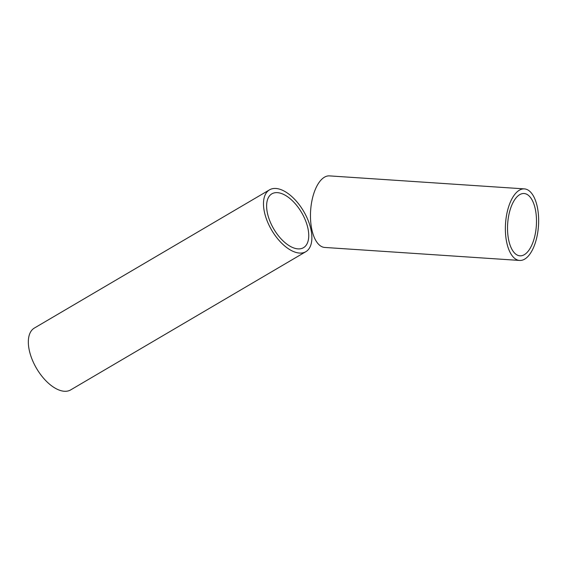 <?xml version="1.0" encoding="UTF-8"?>
<svg xmlns="http://www.w3.org/2000/svg" width="567" height="567" viewBox="0 0 567 567"><rect width="100%" height="100%" fill="white"/><g stroke="black" fill="none" stroke-linecap="round" stroke-linejoin="round"><path stroke-width="0.85" d="M305.854 251.677L70.698 389.89A35.863 18.555 -120.4 0 1 36.019 367.494A35.863 18.555 -120.4 0 1 34.36 328.059L269.509 189.846A35.863 18.555 -120.4 0 1 304.188 212.242A35.863 18.555 -120.4 0 1 305.854 251.677A35.863 18.555 -120.4 0 1 271.168 229.281A35.863 18.555 -120.4 0 1 269.509 189.846M302.055 213.348A31.22 16.152 -120.4 0 1 303.501 247.68A31.22 16.152 -120.4 0 1 273.308 228.175A31.22 16.152 -120.4 0 1 271.862 193.843A31.22 16.152 -120.4 0 1 302.055 213.348M519.62 260.451L324.721 247.446A35.863 16.507 -86.2 0 1 310.461 215.41A35.863 16.507 -86.2 0 1 324.997 176.897A35.863 16.507 -86.2 0 1 329.491 175.89L524.397 188.889A35.863 16.507 -86.2 0 1 538.65 220.932A35.863 16.507 -86.2 0 1 524.114 259.438A35.863 16.507 -86.2 0 1 519.62 260.451A35.863 16.507 -86.2 0 1 505.367 228.416A35.863 16.507 -86.2 0 1 519.904 189.902A35.863 16.507 -86.2 0 1 524.397 188.889M523.844 254.944A31.22 14.373 -86.2 0 1 519.932 255.823A31.22 14.373 -86.2 0 1 507.522 227.934A31.22 14.373 -86.2 0 1 520.173 194.403A31.22 14.373 -86.2 0 1 524.085 193.517A31.22 14.373 -86.2 0 1 536.495 221.413A31.22 14.373 -86.2 0 1 523.844 254.944"/></g></svg>

